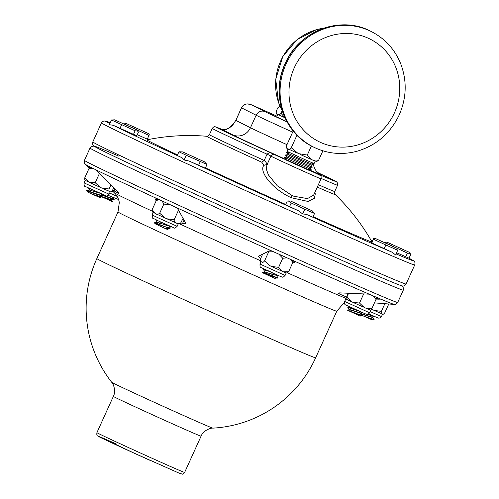 <?xml version="1.0" encoding="UTF-8"?>
<svg xmlns="http://www.w3.org/2000/svg" width="499" height="499" viewBox="0 0 499 499"><rect width="100%" height="100%" fill="white"/><g stroke="black" fill="none" stroke-linecap="round" stroke-linejoin="round"><path stroke-width="0.75" d="M293.169 131.019L286.644 145.396C286.264 147.791 286.7 148.914 287.96 148.771C288.64 149.893 289.744 149.544 291.273 147.729L298.283 153.598L307.297 155.052L311.407 145.989M307.297 155.052L311.282 159.449L312.761 160.098L318.699 160.048L322.884 150.823M286.488 159.78L285.353 159.611L285.821 159.88L308.893 170.29L308.507 169.716L286.488 159.78M315.175 161.127L314.064 163.578L304.328 159.349L287 151.297L288.11 148.852M312.093 162.78L313.447 164.82L301.683 159.68L286.47 152.582L288.896 152.264M308.501 169.716L311.127 169.541L284.442 157.441L287.05 157.098L285.459 155.002L312.287 167.184L310.833 164.994M311.133 169.535L309.673 167.358L287.056 157.104M313.447 164.82L310.827 164.994L288.522 154.921L286.47 152.582M291.273 147.729L296.955 135.192M287.96 148.771L288.36 148.976M318.699 160.048L316.64 161.614M406.074 284.018C404.926 285.54 404.028 286.189 403.373 285.964C403.373 286.301 401.745 285.871 398.489 284.661C387.255 280.376 344.51 261.663 291.16 237.686C206.623 199.75 108.732 154.459 96.376 147.542L93.288 145.44C92.527 144.897 92.371 143.724 92.814 141.922A171.993 2.102 -155.6 0 0 293.362 235.104A171.993 2.102 -155.6 0 0 406.074 284.018L414.713 264.975C415.162 263.191 415 262.006 414.214 261.426C414.912 261.47 412.854 260.241 408.051 257.74L396.724 252.775M397.004 248.302L375.211 238.416L397.004 248.302L398.027 249.375L395.695 255.039L392.208 252.269L371.855 243.007L371.537 242.657L373.707 238.354L371.855 243.007M312.374 210.921L290.58 201.035L312.374 210.921L314.538 213.478L312.848 217.196L306.342 214.339L302.687 213.959L298.67 210.896L285.584 204.727L287.268 201.016L288.328 200.941L291.204 202.999L289.52 206.711M204.447 161.795L207.004 164.483L205.32 168.2L189.158 161.052L184.087 159.979L182.147 157.815L177.257 155.482L178.941 151.765L182.653 151.914L204.447 161.795L182.653 151.914M136.445 129.709L138.448 132.085L136.763 135.803L113.154 125.261L109.356 124.719L111.502 119.985L114.651 119.822L136.445 129.709L114.651 119.822M286.925 121.694L276.72 116.866L277.831 114.421M280.001 106.343L277.775 107.871L276.365 110.965C275.984 113.36 276.421 114.489 277.675 114.34C278.355 115.462 279.465 115.113 280.993 113.298L282.153 110.741M277.675 114.34L278.074 114.545M280.993 113.298L284.941 117.739M292.589 260.278L292.745 262.642L290.823 259.53M262.642 254.184L260.509 258.881C260.172 260.977 260.559 261.969 261.657 261.838C262.256 262.823 263.223 262.518 264.564 260.921L269.947 265.724L271.468 266.422L278.623 267.352L282.122 271.207L283.413 271.774L288.622 271.73L292.745 262.642M288.622 271.73L286.819 273.103M302.687 213.959L304.839 209.231L291.204 202.999M314.538 213.478L304.839 209.231M281.53 270.945L272.379 266.834L281.511 270.932M284.043 272.042L286.214 272.928M261.657 261.838L262.006 262.019M287.044 257.833L282.746 258.264L278.804 254.134M278.623 267.352L282.746 258.264M273.483 251.739L268.687 251.839L268.942 251.047M264.564 260.921L268.687 251.839M265.1 271.992L263.503 269.709L269.042 271.325M277.899 275.217L276.384 275.354L264.969 272.067M263.503 269.709L263.759 269.354L265.693 269.778M277.993 277.737L274.824 278.361L262.474 272.704C262.268 271.949 265.555 273.022 272.335 275.922L272.298 274.413L276.54 275.342M262.187 272.61L265.081 272.055L272.298 274.413M277.669 278.118L272.204 276.221L272.335 275.922L277.887 277.812L276.396 275.311M262.274 272.66C263.859 272.841 267.171 274.026 272.204 276.221L271.4 276.87M292.464 263.26L294.398 262.299L294.691 261.264A169.822 2.077 24.4 0 1 271.356 250.785L269.142 250.947L258.962 256.012L258.519 256.424L260.497 258.912M148.203 133.451L126.409 123.565L148.203 133.451L149.226 134.524L147.355 139.177L137.262 134.693M285.715 204.44A123.615 1.509 -155.6 0 1 243.25 185.216A123.615 1.509 -155.6 0 1 205.463 167.889M177.525 154.902A123.615 1.509 -155.6 0 1 146.899 139.839A210.241 210.241 0 0 1 206.729 136.271A70.627 0.861 24.4 0 0 261.744 162.2A205.488 106.019 114 0 1 263.94 165.331C258.476 171.113 272.404 189.308 291.291 197.729L308.045 201.453L314.439 198.24L315.268 193.974L314.931 192.302M371.842 241.984A123.615 1.509 -155.6 0 1 313.073 216.697M124.419 124.101L124.906 123.503L124.794 124.27M149.039 135.46L125.617 124.644M112.069 191.117L113.254 191.647L112.069 191.117M112.175 190.967L113.148 191.541M112.238 197.18L113.198 199.232L114.115 199.531L114.283 199.132L113.136 197.448M114.115 199.531L110.803 199.6L100.237 196.101M101.939 194.822L114.302 199.213M112.113 201.471L100.673 196.375M102.089 197.043L110.678 199.874L111.52 199.75M108.002 195.483L109.811 196.095M112.662 201.764L111.377 199.874M110.803 199.6L113.198 199.232L102.27 195.277M84.805 180.095L84.749 177.856L89.096 182.241L95.209 182.746L99.326 173.658M95.209 182.746L100.524 187.468L102.033 188.148L109.094 188.984L110.921 184.961M137.824 131.156L135.117 130.782L111.502 119.985M133.433 134.493L135.117 130.782M85.229 180.351L87.762 181.611M102.956 188.56L109.443 191.398M90.381 182.84L99.607 187.056L90.363 182.827M109.094 188.984C108.682 190.998 108.963 191.872 109.93 191.597C110.398 192.433 111.265 192.015 112.525 190.331L113.703 187.736M109.612 191.473L109.93 191.597M93.007 168.381L88.872 168.768L90.793 167.271M84.749 177.856L88.872 168.768M99.663 192.994L89.415 190.044L100.848 193.487M99.494 195.995C99.713 196.456 97.224 195.814 92.016 194.08L87.618 192.003L86.633 190.581L89.658 190.1M100.411 197.785L92.016 194.08M94.292 195.115C98.191 196.35 99.881 196.737 99.37 196.275M86.633 190.574L87.088 190.406C89.352 191.628 105.333 196.893 102.201 195.39L102.314 195.907L99.6 196.226M102.064 195.689C105.264 197.217 89.227 191.934 86.951 190.712L87.98 192.196M119.96 128.443L121.644 124.725M118.643 193.094L118.494 193.431C119.105 193.487 118.269 192.346 115.98 190.007L95.209 169.473A169.822 2.077 -155.6 0 1 88.398 166.036L89.783 167.514M184.087 159.979L186.233 155.245L178.941 151.765M178.548 210.235L178.274 210.69L178.305 209.786M154.447 213.073C153.212 212.942 152.388 212.087 151.977 210.516L152.176 209.624L155.052 213.36C156.374 214.664 157.915 214.62 159.686 213.216L165.269 218.082L166.809 218.787L174.151 219.772L178.274 210.69M174.151 219.772C174.176 221.986 175.043 223.128 176.752 223.196L180.37 223.621L183.083 218.375M176.247 222.978L176.752 223.196M177.544 208.619L175.143 206.985M156.006 213.815L164.308 217.645M167.776 219.217L175.854 222.81M207.004 164.483L186.233 155.245M157.403 222.373L155.863 220.128L156.599 220.115M168.874 225.567C168.069 225.91 165.238 225.105 160.379 223.14L157.266 222.46M169.086 225.691L168.681 225.741L170.271 227.875L170.009 228.423L167.321 228.748L164.152 228.043L165.955 228.835L167.477 228.729M154.94 223.777L154.609 222.722L157.347 222.454L168.837 225.716M170.309 228.031L167.065 227.45L158.694 224.194L160.254 223.415M167.34 228.742L168.057 229.721L165.955 228.835M164.159 228.043L155.732 224.082M170.009 228.423L158.557 224.5L158.694 224.194L154.696 222.685M154.472 223.022L158.557 224.5L158.875 225.654M198.577 165.319L200.261 161.607M155.052 213.36L155.569 213.609M169.61 204.434L163.809 204.128L162.125 200.985M159.686 213.216L163.809 204.128M159.193 199.625L156.293 200.542L157.029 199.656L158.482 199.294M152.176 209.624L156.293 200.542M184.056 220.115L182.522 223.502L185.616 223.658L185.541 222.81L178.168 209.543L176.378 207.553A169.822 2.077 -155.6 0 1 155.058 197.71L155.033 197.704M95.209 169.473A169.822 2.077 -155.6 0 0 155.058 197.71L155.089 198.889L156.973 199.694M384.161 248.689L385.846 244.978L373.539 239.295M366.353 308.413L370.844 310.309L369.709 312.817L344.647 301.446C344.547 303.916 344.846 305.045 345.545 304.82L364.888 313.721C368.281 314.489 366.528 315.53 369.709 312.817M353.828 302.762L363.328 307.066L353.81 302.75M345.857 298.995L350.735 301.334M397.84 250.311L385.846 244.978M349.518 309.698L347.934 307.54L350.148 306.972M348.951 307.696C347.017 306.766 349.344 307.434 355.924 309.692M348.813 307.995C344.865 306.349 353.704 309.131 359.954 311.501M363.235 312.91L360.284 312.942C357.122 311.819 346.543 308.351 350.105 310.06M349.506 309.654L347.217 310.172M349.98 310.341C346.425 308.6 357.003 312.062 360.159 313.216L361.002 313.091M360.858 313.216L362.393 315.549L361.451 315.287L360.159 313.216M359.205 315.568L348.277 310.596M371.892 319.74L362.424 315.561L362.23 315.886L361.32 315.586L361.451 315.287L347.759 310.465M349.88 311.463L361.32 315.586L359.636 315.842M348.202 293.094L345.788 298.945L346.83 297.186L351.558 301.714L353.005 302.382L359.517 303.043L364.12 307.421L365.555 308.058L371.886 308.544L370.844 310.303M370.894 310.347L366.328 308.401M344.647 301.446L345.782 298.945L350.76 301.346M376.72 297.342L376.003 299.456L372.853 295.745M371.886 308.544L376.003 299.456M359.517 303.043L363.64 293.961M346.83 297.186L348.676 293.113M294.728 261.283L294.691 261.264A169.822 2.077 24.4 0 0 369.166 294.161L339.719 292.876L338.528 293.275L339.014 293.805L346.842 297.142M369.166 294.161A169.822 2.077 24.4 0 0 380.849 299.144L380.849 299.144A169.822 2.077 24.4 0 0 394.335 304.415C395.152 304.877 396.275 304.228 397.709 302.463L403.292 290.162L403.566 288.241L402.194 285.902M405.749 256.829L407.434 253.112L394.99 247.298M409.03 258.239L410.758 254.421L410.141 253.492L407.434 253.112M375.273 310.889L381.76 313.734M393.274 246.494L384.373 242.414M384.018 242.258L386.968 242.158L408.762 252.045L386.968 242.158M368.156 314.258L372.703 315.73M367.57 314.407L374.786 316.653M372.491 316.828C374.674 318.131 363.147 314.364 361.413 313.665L361.151 313.646M361.288 313.94C363.023 314.613 374.556 318.381 372.366 317.102M367.22 317.757L373.701 319.528M372.254 319.94L374.119 319.422L372.535 317.245M364.027 316.304C371.025 318.724 374.294 319.703 373.832 319.229M371.568 309.224L374.35 310.484L381.411 311.32C380.999 313.335 381.28 314.202 382.246 313.933C382.714 314.769 383.581 314.345 384.841 312.667L388.777 303.985M381.928 313.809L382.246 313.933M381.411 311.32L384.872 303.685M376.159 299.113L380.856 299.151M182.522 223.502L181.043 222.86M156.168 200.823L155.089 198.889M112.631 190.1L118.743 193.431M313.933 194.504L313.578 195.171L307.484 198.583L293.917 196.275L291.927 195.44L277.269 185.784L268.368 174.862L266.404 169.292L266.853 165.063M321.188 178.449A68.8 0.842 24.4 0 0 337.561 185.26L337.673 183.27L336.644 181.848L317.819 172.642A66.043 0.805 -155.6 0 1 313.565 172.043L314.295 172.529M313.565 172.043L313.971 172.373M261.744 162.2L264.202 160.447L267.065 154.197L270.945 156.05M263.94 165.331L267.345 164.339M313.883 172.336L274.662 154.727C273.914 153.811 272.666 154.266 270.926 156.093A27.52 0.337 24.4 0 0 295.845 167.77A27.52 0.337 24.4 0 0 321.044 178.829L313.94 194.498M274.874 154.809L269.722 152.345L267.065 154.197A68.8 0.842 24.4 0 1 212.256 128.418L209.418 134.674C207.94 136.252 207.048 136.788 206.729 136.271M269.722 152.345A66.043 0.805 -155.6 0 1 221.587 129.26A2.751 2.495 -67.1 0 0 221.45 129.204M287.068 121.949A28.892 0.356 24.4 0 1 264.994 111.657L251.009 104.615C247.136 103.043 243.974 104.129 241.535 107.865L235.846 120.39L250.454 127.75A13.76 13.186 -63.3 0 1 232.74 134.88L221.587 129.26C225.685 131.193 230.444 128.237 235.846 120.39L241.435 107.809C242.558 105.57 244.454 104.279 247.136 103.923L250.685 104.478M251.009 104.615L277.02 116.198A61.92 0.755 -155.6 0 0 251.009 104.615M320.701 142.477A57.304 54.909 -63.3 0 1 294.279 67.795A57.304 54.909 -63.3 0 1 368.037 38.117A57.304 54.909 -63.3 0 1 394.459 112.799A57.304 54.909 -63.3 0 1 320.701 142.477M370.738 31.269C340.711 15.051 298.957 30.832 285.154 63.541C270.614 93.706 283.513 132.846 312.605 146.606A64.583 61.882 -63.3 0 1 285.216 63.579A64.583 61.882 -63.3 0 1 370.738 31.269L371.574 31.693A64.583 61.882 116.7 0 0 286.058 64.003A64.583 61.882 116.7 0 0 313.447 147.03C327.35 153.829 341.884 155.226 357.059 151.234C376.234 145.515 390.255 133.476 399.119 115.126C406.61 98.085 407.159 81.006 400.759 63.884C394.909 49.482 385.184 38.754 371.574 31.693M300.18 154.465L310.609 159.15L300.205 154.478M296.35 152.713L288.597 149.089M282.278 110.903A55.476 53.156 -63.3 0 1 280.731 60.878A55.476 53.156 -63.3 0 1 324.001 28.131M370.813 239.869A168.693 2.058 -155.6 0 1 372.454 240.637L370.813 239.869M407.982 257.709A168.693 2.058 -155.6 0 1 396.181 253.966M392.208 252.269A168.693 2.058 -155.6 0 1 306.342 214.339M414.713 264.975A171.993 2.102 -155.6 0 1 302.001 216.055A171.993 2.102 -155.6 0 1 101.453 122.873L102.619 121.494L104.154 120.933L110.267 122.71M298.67 210.896A168.693 2.058 -155.6 0 1 189.158 161.052M182.147 157.815A168.693 2.058 -155.6 0 1 113.154 125.261M109.867 123.59A168.693 2.058 -155.6 0 1 110.26 122.717M147.598 138.641A168.693 2.058 -155.6 0 1 149.257 139.364L147.598 138.641M278.286 114.645L284.954 117.77L278.317 114.658M286.208 272.947L285.079 275.436L260.016 264.065C259.917 266.535 260.216 267.664 260.921 267.439L274.232 273.677L268.599 270.838M273.44 273.321L272.423 274.132M117.246 196.438L109.68 193.057M110.678 199.874L111.601 201.347M84.593 183.133L84.094 182.852C83.913 185.509 84.474 186.782 85.759 186.676L106.019 195.77C106.318 196.444 107.36 195.932 109.15 194.223L84.593 183.133M85.865 186.72L105.108 195.365M88.51 187.986L89.783 189.826M158.601 218.057L152.095 214.944C153.249 219.99 149.276 215.986 158.651 221.069L174.02 227.856C174.319 228.536 175.361 228.018 177.151 226.309L158.601 218.057M159.973 221.675L160.379 223.14M347.248 305.575L364.831 313.696M362.38 312.623L360.284 312.942M382.596 314.071L381.467 316.559L370.239 311.644M361.02 313.091L361.413 313.665M291.154 237.686A168.693 2.058 -155.6 0 1 125.018 161.52A168.693 2.058 -155.6 0 1 118.862 156.15M317.289 187.113A70.627 0.861 24.4 0 0 335.284 194.585A210.241 210.241 0 0 1 371.93 241.803M201.072 436.182L184.63 472.428A48.16 0.586 -155.6 0 1 140.531 453.067A48.16 0.586 -155.6 0 1 96.918 432.639L113.36 396.393A48.16 0.586 24.4 0 0 156.985 416.827A48.16 0.586 24.4 0 0 201.072 436.176C203.105 430.606 210.759 427.724 212.823 428.136A120.122 120.122 0 0 0 315.636 357.814L336.781 311.214L343.094 303.91L344.453 303.124M113.36 396.393C116.211 391.191 113.342 383.531 111.67 382.246A55.551 0.68 24.4 0 0 161.988 405.799A55.551 0.68 24.4 0 0 212.83 428.136M315.636 357.814A120.122 1.466 24.4 0 1 205.644 309.53A120.122 1.466 24.4 0 1 96.856 258.569L117.995 211.969A120.122 1.466 24.4 0 0 122.386 214.42A120.122 1.466 24.4 0 0 242.583 270.078A120.122 1.466 24.4 0 0 336.781 311.214M114.446 192.814A131.343 1.603 24.4 0 0 152.07 211.108M179.702 223.926A131.343 1.603 24.4 0 0 260.266 260.615M287.692 272.909A131.343 1.603 24.4 0 0 345.869 298.346M88.392 166.036L88.392 166.036A169.822 2.077 -155.6 0 1 85.204 164.19C84.312 163.878 84.063 162.605 84.45 160.36A171.993 2.102 24.4 0 0 240.212 233.326A171.993 2.102 24.4 0 0 397.709 302.463M271.356 250.785A169.822 2.077 -155.6 0 1 176.378 207.553M84.45 160.36L90.026 148.06A171.993 2.102 24.4 0 0 96.307 151.565A171.993 2.102 24.4 0 0 268.412 231.262A171.993 2.102 24.4 0 0 403.292 290.162M115.543 443.617A45.409 0.555 24.4 0 0 102.457 438.446A45.409 0.555 24.4 0 0 151.228 460.883M376.496 298.327L378.379 299.2M339.42 292.913L339.014 293.805M293.032 261.607L294.398 262.299M113.922 191.129L114.913 188.946M291.291 197.729L291.927 195.44M264.202 160.447A68.8 0.842 -155.6 0 1 209.418 134.674M335.284 194.585C334.692 194.691 334.505 193.668 334.717 191.516A68.8 0.842 -155.6 0 1 318.374 184.717M267.246 164.196A208.177 107.404 -66 0 0 264.376 160.129M232.74 134.88A49.532 0.605 24.4 0 0 286.027 159.505M308.906 169.691A49.532 0.605 24.4 0 0 319.416 173.82M286.981 144.66A35.772 0.437 24.4 0 1 250.454 127.75L256.137 115.225L241.435 107.809M264.994 111.657A6.88 6.593 116.7 0 0 256.137 115.225A35.772 0.437 -155.6 0 0 292.663 132.129M312.605 146.606L313.447 147.03M286.039 159.53L284.442 157.441M309.661 167.358L312.287 167.184M288.06 154.665L285.459 155.002M296.369 152.725L288.572 149.076M313.434 160.385L316.784 161.626M282.334 111.071L278.536 102.588L275.729 79.222L282.79 56.512L297.017 39.695L316.372 29.684L324.169 28.075M290.58 201.035L288.328 200.941M261.145 261.576L260.016 264.065M285.079 275.436C283.569 276.982 282.696 277.519 282.453 277.045C281.536 276.851 283.045 277.625 274.232 273.677M284.006 272.03L286.944 273.115M264.738 269.242L263.759 269.354M126.409 123.565L124.906 123.503M118.656 199.569L108.189 195.365M85.217 180.37L84.094 182.852M110.279 191.735L109.15 194.223M87.793 181.624L84.761 180.064M102.931 188.547L109.468 191.41M88.073 187.68L89.546 189.813M100.623 197.903L99.538 196.413M86.776 190.269L89.427 190.044M100.998 193.537L102.476 195.558M153.218 212.455L152.095 214.944M178.28 223.82L177.151 226.309M164.327 217.651L155.987 213.803M167.758 219.211L175.879 222.822M177.345 223.446C177.962 224.076 178.973 224.132 180.376 223.621M375.211 238.416L373.707 238.354M360.178 316.054L362.23 315.886M381.467 316.559L379.951 317.988L378.336 318.106L368.749 313.958M408.762 252.045L410.141 253.492M361.157 313.628L360.92 313.272M375.211 316.746L372.597 317.058M381.785 313.746L375.248 310.883M92.814 141.922L101.453 122.873M112.319 190.737L115.818 194.336L118.55 199.269L119.33 202.407L117.995 211.969M93.949 146.076L91.286 146.587L90.026 148.06M374.45 302.881L394.335 304.415M89.227 168.126L85.204 164.19M184.63 472.428C183.183 473.956 182.322 474.493 182.054 474.05L178.81 473.008L134.318 453.229L97.573 435.833C96.881 435.752 96.663 434.685 96.918 432.639M96.856 258.569A120.122 120.122 0 0 0 111.67 382.246M334.717 191.516L337.561 185.26M270.926 156.093L266.859 165.063M321.044 178.829C321.225 176.708 321.094 175.748 320.657 175.929C319.266 175.08 323.071 176.665 313.927 172.355M235.746 120.34C232.677 125.673 231.405 127.176 225.991 129.285L221.525 129.229C212.967 125.717 216.504 127.257 214.882 126.796C214.327 126.415 213.447 126.958 212.256 128.418M319.691 173.983L316.335 171.151L314.757 168.849L313.322 164.832M313.266 164.539L313.11 163.217"/></g></svg>
